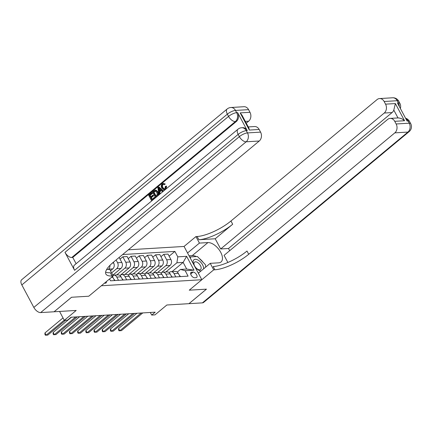 <?xml version="1.0" encoding="UTF-8"?>
<svg xmlns="http://www.w3.org/2000/svg" width="433" height="433" viewBox="0 0 433 433"><rect width="100%" height="100%" fill="white"/><g stroke="black" fill="none" stroke-linecap="round" stroke-linejoin="round"><path stroke-width="0.65" d="M104.575 283.074A3.426 1.813 50.3 0 0 105.376 283.204A3.426 1.813 50.3 0 0 106.031 282.96A3.426 1.813 50.3 0 0 106.41 281.553M59.565 311.451L64.306 320.328L76.192 310.45L54.098 311.776L71.575 297.255L88.76 296.221L101.338 285.764L201.827 279.729L184.057 246.453L128.347 249.798M202.4 302.867L407.924 132.076A6.43 3.404 50.3 0 0 409.153 131.621L203.629 302.413A6.43 3.404 -129.7 0 1 202.4 302.867L188.983 303.674L206.46 289.147L189.243 290.186L206.427 289.152L188.95 303.674L166.857 305L154.971 314.878L151.696 315.072L155.193 312.171L71.077 317.227L67.58 320.128L64.306 320.328M193.08 272.086L191.64 272.173A3.323 1.759 50.3 0 0 191.007 272.406A3.323 1.759 50.3 0 0 191.408 275.594A3.323 1.759 50.3 0 0 194.617 277.748L196.057 277.661A3.323 1.759 50.3 0 0 196.69 277.429A3.323 1.759 50.3 0 0 196.29 274.241A3.323 1.759 50.3 0 0 193.08 272.086L190.699 274.062M177.79 256.856L186.623 256.32L194.022 270.17L185.183 270.701L180.464 269.429L186.683 269.055L183.132 262.398L176.913 262.777L177.79 256.856L174.883 251.411L122.626 254.555M109.527 278.96L110.512 280.806L188.09 276.146L185.183 270.701M198.341 273.207L210.227 263.329L213.707 269.851L189.243 290.186L201.827 279.729M150.305 312.464L151.696 315.072M172.036 271.621L183.132 262.398L186.623 256.32M180.464 269.429L177.265 272.092M126.701 279.832L124.969 276.584A4.287 3.388 -93.4 0 0 121.911 274.63A4.287 3.388 -93.4 0 0 120.25 275.312L119.984 275.534M134.885 279.339L133.148 276.092A4.287 3.388 -93.4 0 0 130.095 274.138A4.287 3.388 -93.4 0 0 128.433 274.82L128.168 275.042M143.069 278.847L141.331 275.599A4.287 3.388 -93.4 0 0 138.279 273.645A4.287 3.388 -93.4 0 0 136.617 274.327L145.499 266.923A4.287 3.388 -93.4 0 0 146.376 261.007L143.469 255.562L139.215 255.822L136.406 258.155M151.247 278.359L149.515 275.112A4.287 3.388 -93.4 0 0 146.462 273.158A4.287 3.388 -93.4 0 0 144.801 273.835L144.53 274.057M159.431 277.867L157.699 274.619A4.287 3.388 -93.4 0 0 154.646 272.666A4.287 3.388 -93.4 0 0 152.979 273.342L152.714 273.564M167.614 277.374L165.882 274.127A4.287 3.388 -93.4 0 0 162.83 272.173A4.287 3.388 -93.4 0 0 161.163 272.855L170.05 265.451A4.287 3.388 -93.4 0 0 170.921 259.529L168.02 254.09L163.761 254.344L160.957 256.677M175.798 276.882L174.066 273.634A4.287 3.388 -93.4 0 0 171.008 271.68A4.287 3.388 -93.4 0 0 169.346 272.362L169.081 272.584M165.817 271.994L176.913 262.777M157.634 272.481L165.79 265.705A4.287 3.388 -93.4 0 0 166.667 259.784L163.761 254.344M152.703 273.559L161.866 265.943A4.287 3.388 -93.4 0 0 162.743 260.022L159.837 254.582L155.582 254.837L152.773 257.17M149.455 272.974L157.612 266.198A4.287 3.388 -93.4 0 0 158.483 260.276L155.582 254.837M144.519 274.046L153.683 266.436A4.287 3.388 -93.4 0 0 154.559 260.514L151.653 255.069L147.399 255.329L144.59 257.662M141.272 273.467L149.428 266.69A4.287 3.388 -93.4 0 0 150.305 260.769L147.399 255.329M133.088 273.959L141.245 267.183A4.287 3.388 -93.4 0 0 142.121 261.261L139.215 255.822M128.152 275.031L137.315 267.415A4.287 3.388 -93.4 0 0 138.192 261.494L135.285 256.055L131.031 256.309L128.222 258.642M124.904 274.452L133.061 267.675A4.287 3.388 -93.4 0 0 133.938 261.754L131.031 256.309M119.973 275.523L129.137 267.908A4.287 3.388 -93.4 0 0 130.008 261.987L127.107 256.547L122.848 256.801L120.044 259.134M116.721 274.944L124.877 268.162A4.287 3.388 -93.4 0 0 125.754 262.241L122.848 256.801M112.829 275.15L120.953 268.4A4.287 3.388 -93.4 0 0 121.825 262.479L119.14 257.451M111.617 272.877L116.699 268.655A4.287 3.388 -93.4 0 0 117.57 262.734L116.098 259.979M110.496 270.782L112.769 268.893A4.287 3.388 -93.4 0 0 113.646 262.972L113.289 262.311M108.131 269.467L108.515 269.147A4.287 3.388 -93.4 0 0 109.977 265.326M180.052 276.627L178.32 273.38A4.287 3.388 -93.4 0 0 175.268 271.426L171.008 271.68M174.883 251.411L169.141 256.184M171.869 277.12L170.137 273.873A4.287 3.388 -93.4 0 0 167.084 271.919L162.83 272.173M163.685 277.613L161.953 274.36A4.287 3.388 -93.4 0 0 158.9 272.406L154.646 272.666M155.507 278.1L153.769 274.852A4.287 3.388 -93.4 0 0 150.716 272.898L146.462 273.158M147.323 278.592L145.585 275.345A4.287 3.388 -93.4 0 0 142.533 273.391L138.279 273.645M139.139 279.085L137.407 275.837A4.287 3.388 -93.4 0 0 134.349 273.883L130.095 274.138M130.955 279.577L129.223 276.33A4.287 3.388 -93.4 0 0 126.171 274.376L121.911 274.63M122.772 280.07L121.04 276.822A4.287 3.388 -93.4 0 0 117.987 274.868L113.733 275.123A4.287 3.388 -93.4 0 0 112.91 275.301M118.518 280.324L116.786 277.077A4.287 3.388 -93.4 0 0 113.733 275.123M114.588 280.562L112.856 277.315A4.287 3.388 -93.4 0 0 112.38 276.595M186.683 269.055L194.022 270.17M180.361 276.606L180.334 276.427A2.842 2.246 -93.4 0 0 179.43 275.464M136.925 313.265L118.604 328.495L119.806 330.742L141.136 313.016M121.44 330.644L119.026 330.796L121.44 330.644L142.776 312.918M119.026 330.796L118.545 329.897L118.604 328.495M172.177 277.098L172.15 276.92A2.842 2.246 -93.4 0 0 171.246 275.956M128.747 313.757L110.42 328.988L111.622 331.234L132.958 313.508M113.257 331.137L110.843 331.288L113.257 331.137L134.593 313.405M110.843 331.288L110.361 330.384L110.42 328.988M163.999 277.591L163.966 277.412A2.842 2.246 -93.4 0 0 163.068 276.449M120.563 314.25L102.237 329.481L103.438 331.727L124.774 313.995M105.073 331.629L102.659 331.775L105.073 331.629L126.409 313.898M102.659 331.775L102.183 330.877L102.237 329.481M155.815 278.083L155.783 277.905A2.842 2.246 -93.4 0 0 154.884 276.936M112.38 314.742L94.053 329.968L95.255 332.219L116.591 314.488M96.895 332.122L94.475 332.268L96.895 332.122L118.225 314.39M94.475 332.268L93.999 331.369L94.053 329.968M147.631 278.576L147.599 278.397A2.842 2.246 -93.4 0 0 146.7 277.429M104.196 315.235L85.875 330.46L87.071 332.712L108.407 314.98M88.711 332.609L86.297 332.76L88.711 332.609L110.042 314.883M86.297 332.76L85.815 331.862L85.875 330.46M203.629 268.812A6.966 3.686 50.3 0 0 199.694 261.234A6.966 3.686 50.3 0 0 193.546 260.201A6.966 3.686 50.3 0 0 193.703 264.514M200.852 269.202A4.768 2.522 50.3 0 0 199.25 263.935A4.768 2.522 50.3 0 0 194.498 262.154A4.768 2.522 50.3 0 0 194.238 262.441A4.768 2.522 50.3 0 0 195.846 267.708A4.768 2.522 50.3 0 0 200.593 269.488A4.768 2.522 50.3 0 0 200.852 269.202M190.531 258.582L190.352 256.937L197.421 256.515L205.442 264.709L205.707 267.091M189.871 257.337L190.352 256.937M198.59 273.001L197.8 272.195M194.634 266.257A6.966 3.686 50.3 0 0 201.031 270.977M392.65 97.782A6.43 6.43 0 0 1 398.706 101.17A6.43 1.976 151.9 0 0 397.229 100.71L384.141 101.501A6.43 5.082 -93.4 0 0 379.557 98.567L392.65 97.782A6.43 5.082 86.6 0 1 397.229 100.71L398.43 102.962L397.451 103.016L407.052 121.007L408.038 120.948L409.234 123.194A6.43 5.082 86.6 0 1 407.924 132.076L394.831 132.861A6.43 5.082 -93.4 0 0 396.146 123.979L409.234 123.194A6.43 1.976 -28.1 0 1 410.711 123.654A6.43 6.43 0 0 1 409.153 131.621M210.227 263.329L218.735 262.82A12.054 6.381 50.3 0 0 221.036 261.97A12.054 6.381 50.3 0 0 219.58 250.404A12.054 6.381 50.3 0 0 207.932 242.583L199.424 243.097L195.943 236.575L197.118 236.505A26.781 8.232 151.9 0 0 230.962 220.998L377.062 99.59A6.43 5.082 -93.4 0 1 379.557 98.567M213.707 269.851L214.887 269.781A26.781 8.232 151.9 0 0 248.726 254.274L394.831 132.861M404.546 120.737C402.549 118.923 400.363 117.987 397.992 117.928L393.808 110.096L395.372 103.563L404.546 120.737L394.728 121.327A6.43 5.082 -93.4 0 0 390.149 118.398A6.43 5.082 -93.4 0 0 387.654 119.416L224.072 255.351L227.872 262.468M229.69 250.685L228.521 248.493L220.662 248.97L384.244 113.035A6.43 5.082 -93.4 0 0 385.554 104.153L395.372 103.563M215.212 238.762L198.85 239.741A26.781 8.232 151.9 0 0 232.689 224.234L215.212 238.762L220.662 248.97M394.728 121.327L396.146 123.979M187.538 252.975L199.424 243.097M184.057 246.453L195.943 236.575M384.141 101.501L385.554 104.153M393.808 110.096A6.43 5.082 86.6 0 1 392.098 112.558L384.244 113.035M228.521 248.493L392.098 112.558M214.887 269.781L213.155 266.544A26.781 8.232 151.9 0 0 246.999 251.037L248.726 254.274M390.149 118.398L397.992 117.928M189.042 255.789L192.274 255.6A12.054 6.381 -129.7 0 1 196.365 256.574M199.283 258.414A12.054 6.381 -129.7 0 1 203.218 262.436M205.643 266.506A12.054 6.381 -129.7 0 1 205.843 266.977M163.501 184.22L163.122 184.447C162.299 185.362 162.24 186.423 162.932 187.641L164.372 189.053M166.012 186.136L165.26 189.356L164.075 189.908L161.818 188.166C160.962 186.482 161.119 185.043 162.294 183.83L163.333 183.381L164.751 184.057L164.242 184.712L163.236 184.193L162.597 184.48C161.78 185.394 161.715 186.455 162.407 187.673L164.096 189.097L164.876 188.783L165.33 186.45L166.537 186.109L166.267 188.799M165.13 189.741L164.075 189.908M163.333 183.381L165.271 184.025L164.242 184.712M161.287 190.569L159.793 191.808L160.199 193.843M158.5 187.083L163.046 191.099L162.418 191.619L161.054 190.352L159.268 191.841L159.68 193.897L159.052 194.417L157.834 187.641L158.5 187.083L159.025 187.056L163.555 191.05M154.289 197.475L154.624 198.097L151.555 200.647L148.676 195.251L151.637 192.793L151.967 193.416L149.601 195.38L150.489 197.042L152.692 195.207L153.022 195.83L150.819 197.665L151.815 199.532L154.289 197.475L154.814 197.443L155.138 198.049M151.637 192.793L152.156 192.761L152.492 193.383L150.127 195.348L150.863 196.728M152.692 195.207L153.217 195.175L153.547 195.797L151.344 197.632L152.189 199.218M247.259 130.609L246.28 130.669A6.43 5.082 -93.4 0 0 241.701 127.735L242.68 127.675A6.43 5.082 86.6 0 1 247.259 130.609L237.657 112.623A6.43 5.082 86.6 0 1 236.342 121.505L235.363 121.559L71.786 257.494A6.43 3.404 -129.7 0 1 64.977 252.336L74.579 270.322A6.43 3.404 -129.7 0 1 74.4 265.142L237.977 129.207A6.43 3.404 50.3 0 0 238.155 134.387L74.579 270.322M76.116 263.713L72.766 257.435L236.342 121.505M155.29 190.271L156.107 190.152L157.937 191.808C158.868 193.529 158.705 194.974 157.455 196.149M71.542 297.255L88.76 296.221L113.224 275.891L112.044 275.962A26.781 8.232 -28.1 0 1 105.896 274.051A26.781 8.232 -28.1 0 1 113.154 262.42L259.259 141.012L246.166 141.797L40.642 312.588L54.065 311.782L71.542 297.255M113.224 275.891L109.744 269.369L106.605 269.559M240.163 112.889L242.063 115.286L248.915 128.125L249.338 130.068L240.163 112.889L249.982 112.299L248.569 109.646L235.476 110.431L236.678 112.677L237.657 112.623M249.982 112.299A6.43 5.082 86.6 0 1 248.672 121.18L245.316 121.381M246.274 123.172L248.672 121.18M64.977 252.336L228.554 116.401L227.352 114.155A6.43 1.976 151.9 0 1 235.476 110.431A6.43 5.082 -93.4 0 0 230.897 107.503L243.985 106.713A6.43 5.082 86.6 0 1 248.569 109.646M40.642 312.588A6.43 3.404 -129.7 0 1 33.834 307.425L21.829 284.941A6.43 3.404 -129.7 0 1 21.65 279.761L227.173 108.975A6.43 3.404 50.3 0 0 227.352 114.155L21.829 284.941M248.277 126.923L254.577 126.544A6.43 5.082 86.6 0 1 259.156 129.472L249.338 130.068M33.834 307.425L239.357 136.639L238.155 134.387A6.43 1.976 151.9 0 1 246.28 130.669L247.481 132.915L260.574 132.13L259.156 129.472M260.574 132.13A6.43 5.082 86.6 0 1 259.259 141.012M72.766 257.435L71.786 257.494M112.044 275.962L110.318 272.725A26.781 8.232 -28.1 0 1 105.625 272.119M154.624 198.097L155.111 198.07M151.555 200.647L152.048 200.614M150.819 197.665L151.344 197.632M153.022 195.83L153.547 195.797M149.601 195.38L150.127 195.348M151.967 193.416L152.492 193.383M156.93 196.181L155.431 197.426L152.546 192.03L154.765 190.304L155.582 190.179L157.417 191.841C158.343 193.562 158.18 195.007 156.93 196.181L157.423 196.149M154.765 190.304L156.107 190.152M155.691 196.311L157.341 194.39L156.816 192.322L155.074 190.991L153.471 192.165L155.691 196.311M155.431 197.426L155.918 197.399M157.417 191.841L157.937 191.808M153.471 192.165L153.996 192.133L156.064 196.003M155.599 190.958L153.996 192.133M154.321 191.456L154.846 191.424M158.743 189.221L159.117 191.072L160.546 189.881L158.5 187.987L158.743 189.221L159.268 189.189L159.571 190.693M159.68 193.897L160.167 193.87M159.052 194.417L159.539 194.39M159.268 191.841L159.793 191.808M162.418 191.619L162.911 191.592M163.046 191.099L163.539 191.067M159.192 188.626L159.268 189.189M162.407 187.673L162.932 187.641M162.597 184.48L163.122 184.447M164.751 184.057L165.271 184.025M165.26 189.356L165.623 189.335M139.448 279.069L139.421 278.89A2.842 2.246 -93.4 0 0 138.517 277.921M96.012 315.727L77.691 330.953L78.893 333.204L100.223 315.473M80.527 333.101L78.113 333.253L80.527 333.101L101.863 315.376M78.113 333.253L77.631 332.355L77.691 330.953M131.264 279.561L131.237 279.377A2.842 2.246 -93.4 0 0 130.333 278.414M87.829 316.22L69.507 331.445L70.709 333.691L92.04 315.966M72.343 333.594L69.929 333.746L72.343 333.594L93.68 315.868M69.929 333.746L69.448 332.847L69.507 331.445M123.08 280.048L123.053 279.87A2.842 2.246 -93.4 0 0 122.149 278.906M79.65 316.707L61.324 331.938L62.525 334.184L83.861 316.458M64.16 334.087L61.746 334.238L64.16 334.087L85.496 316.355M61.746 334.238L61.264 333.34L61.324 331.938M114.902 280.541L114.869 280.362A2.842 2.246 -93.4 0 0 113.971 279.399M71.467 317.2L53.14 332.43L54.342 334.677L75.678 316.951M55.976 334.579L53.562 334.731L55.976 334.579L77.312 316.848M53.562 334.731L53.086 333.827L53.14 332.43M63.018 317.914L44.956 332.923L46.158 335.169L64.219 320.16M47.798 335.072L45.378 335.218L47.798 335.072L65.632 320.247M45.378 335.218L44.902 334.319L44.956 332.923M165.79 265.705L170.05 265.451M157.612 266.198L161.866 265.943M149.428 266.69L153.683 266.436M141.245 267.183L145.499 266.923M133.061 267.675L137.315 267.415M124.877 268.162L129.137 267.908M116.699 268.655L120.953 268.4M108.515 269.147L112.769 268.893M166.667 259.784L170.921 259.529M174.066 273.634L178.32 273.38M165.882 274.127L170.137 273.873M158.483 260.276L162.743 260.022M157.699 274.619L161.953 274.36M150.305 260.769L154.559 260.514M149.515 275.112L153.769 274.852M142.121 261.261L146.376 261.007M141.331 275.599L145.585 275.345M133.938 261.754L138.192 261.494M133.148 276.092L137.407 275.837M125.754 262.241L130.008 261.987M124.969 276.584L129.223 276.33M117.57 262.734L121.825 262.479M116.786 277.077L121.04 276.822M112.418 263.048L113.646 262.972M111.405 277.401L112.856 277.315M190.661 272.985L191.64 272.173M179.982 276.498L180.339 276.476M171.798 276.99L172.155 276.968M163.62 277.477L163.972 277.456M155.436 277.97L155.793 277.948M147.252 278.462L147.61 278.441M198.85 239.741L197.118 236.505M232.689 224.234L230.962 220.998M405.737 118.539A6.43 5.082 86.6 0 1 408.038 120.948A6.43 1.976 151.9 0 1 409.51 121.402A6.43 6.43 0 0 0 405.58 118.241M400.346 108.445A6.43 6.43 0 0 0 399.908 103.417A6.43 1.976 -28.1 0 0 398.43 102.962A6.43 5.082 86.6 0 1 399.323 106.529M192.274 255.6L207.932 242.583M235.363 121.559A6.43 5.082 -93.4 0 0 236.678 112.677A6.43 1.976 -28.1 0 0 228.554 116.401A6.43 3.404 50.3 0 0 235.363 121.559M246.166 141.797A6.43 5.082 -93.4 0 0 247.481 132.915A6.43 1.976 -28.1 0 0 239.357 136.639A6.43 3.404 50.3 0 0 246.166 141.797M139.069 278.955L139.426 278.933M130.885 279.447L131.242 279.426M122.701 279.94L123.059 279.918M114.523 280.432L114.88 280.411M409.51 121.402L410.711 123.654M398.706 101.17L399.908 103.417M230.897 107.503A6.43 6.43 0 0 0 227.173 108.975M241.701 127.735A6.43 6.43 0 0 0 237.977 129.207M155.804 190.13L155.285 190.163"/></g></svg>
